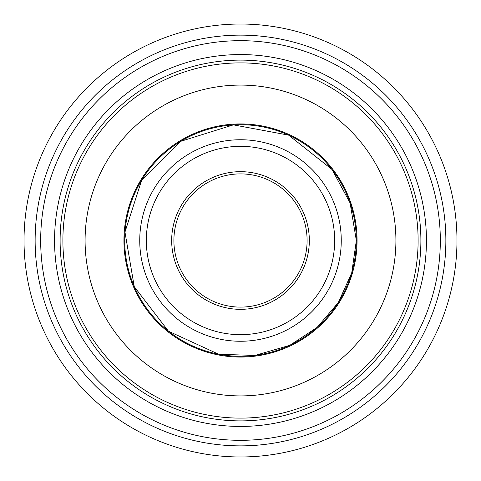 <?xml version="1.0" encoding="UTF-8"?>
<svg xmlns="http://www.w3.org/2000/svg" width="481" height="481" viewBox="0 0 481 481"><rect width="100%" height="100%" fill="white"/><g stroke="black" fill="none" stroke-linecap="round" stroke-linejoin="round"><path stroke-width="0.72" d="M83.147 152.297A180.387 180.387 0 0 0 242.791 420.875A180.387 180.387 0 0 0 395.562 148.328A180.387 180.387 0 0 0 83.147 152.297M418.115 240.5A177.615 177.615 0 0 0 240.5 62.885A177.615 177.615 0 0 0 62.885 240.5A177.615 177.615 0 0 0 240.5 418.115A177.615 177.615 0 0 0 418.115 240.5M309.325 240.5A68.825 68.825 0 0 0 206.084 180.898A68.825 68.825 0 0 0 206.084 300.102A68.825 68.825 0 0 0 309.325 240.5M307.106 240.5A66.606 66.606 0 0 1 207.197 298.184A66.606 66.606 0 0 1 207.197 182.816A66.606 66.606 0 0 1 307.106 240.5M429.329 346.344A216.468 216.468 0 0 0 346.344 51.671A216.468 216.468 0 0 0 51.671 134.656A216.468 216.468 0 0 0 134.656 429.329A216.468 216.468 0 0 0 429.329 346.344M61.358 140.085A205.369 205.369 0 0 0 243.109 445.851A205.369 205.369 0 0 0 417.033 135.564A205.369 205.369 0 0 0 61.358 140.085M66.198 142.797A199.813 199.813 0 0 0 243.037 440.301A199.813 199.813 0 0 0 412.265 138.402A199.813 199.813 0 0 0 66.198 142.797M78.301 149.585A185.943 185.943 0 0 0 242.863 426.425A185.943 185.943 0 0 0 400.336 145.49A185.943 185.943 0 0 0 78.301 149.585M356.295 240.5A115.795 115.795 0 0 1 240.5 356.295A115.795 115.795 0 0 1 124.705 240.5A115.795 115.795 0 0 1 240.5 124.705A115.795 115.795 0 0 1 356.295 240.5M139.743 240.5A100.757 100.757 0 0 0 240.5 341.257A100.757 100.757 0 0 0 341.257 240.5A100.757 100.757 0 0 0 240.5 139.743A100.757 100.757 0 0 0 139.743 240.5M146.326 240.5A94.174 94.174 0 0 1 287.584 158.946A94.174 94.174 0 0 1 287.584 322.054A94.174 94.174 0 0 1 146.326 240.5M123.942 240.5A116.558 116.558 0 0 0 298.779 341.444A116.558 116.558 0 0 0 298.779 139.556A116.558 116.558 0 0 0 123.942 240.5M395.911 240.5A155.411 155.411 0 0 1 162.794 375.09A155.411 155.411 0 0 1 162.794 105.91A155.411 155.411 0 0 1 395.911 240.5M356.343 240.5L351.743 272.823L338.311 302.573L317.111 327.393L289.827 345.316L255.02 355.429L218.795 354.293L168.488 331.229L134.253 286.676L124.964 232.076L141.727 179.972L180.543 141.384L233.405 124.868L288.648 135.143L332.034 169.498L350.096 202.976L356.343 240.5"/></g></svg>
